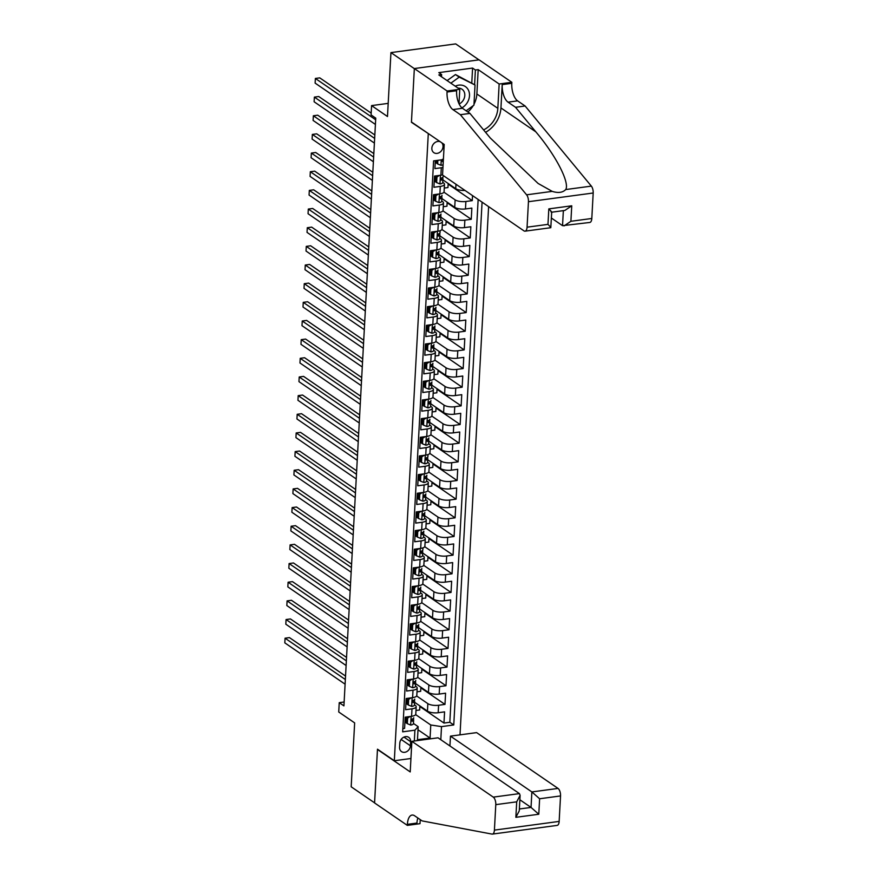 <?xml version="1.0" encoding="UTF-8"?>
<svg xmlns="http://www.w3.org/2000/svg" width="878" height="878" viewBox="0 0 878 878"><rect width="100%" height="100%" fill="white"/><g stroke="black" fill="none" stroke-linecap="round" stroke-linejoin="round"><path stroke-width="1.32" d="M440.24 141.742A6.355 5.224 124.4 0 0 431.844 148.162A6.355 5.224 124.4 0 0 433.853 152.662A6.355 5.224 124.4 0 0 439.669 152.41A6.355 5.224 124.4 0 0 443.039 146.659A6.355 5.224 124.4 0 0 441.733 142.752M478.971 59.858L455.693 43.9L390.94 52.603L414.339 68.638L411.431 122.283L428.629 133.774M460.006 734.853L488.607 206.626M428.277 133.829L394.321 760.743L377.485 749.197L374.577 802.832L351.178 786.798L354.646 722.89L338.732 711.992L339.237 702.663L343.924 705.868L375.751 118.135L371.076 114.93L371.581 105.601L387.483 116.511L390.94 52.603M435.345 160.663L434.906 168.609L441.294 167.753L440.899 175.216A7.946 2.7 3.1 0 0 442.556 174.887M440.899 175.216L434.511 176.072L433.897 187.266L440.284 186.41L439.889 193.873A7.946 2.7 3.1 0 0 444.081 191.733L444.477 184.27A7.946 2.7 -176.9 0 1 440.284 186.41M439.889 193.873L433.502 194.729L432.887 205.924L439.274 205.068L438.868 212.531A7.946 2.7 3.1 0 0 443.072 210.391L443.467 202.928A7.946 2.7 -176.9 0 1 439.274 205.068M438.868 212.531L432.492 213.387L431.877 224.581L438.265 223.725L437.859 231.188A7.946 2.7 3.1 0 0 442.051 229.048L442.457 221.585A7.946 2.7 -176.9 0 1 438.265 223.725M437.859 231.188L431.471 232.044L430.868 243.239L437.255 242.383L436.849 249.846A7.946 2.7 3.1 0 0 441.041 247.706L441.447 240.243A7.946 2.7 -176.9 0 1 437.255 242.383M436.849 249.846L430.461 250.702L429.858 261.896L436.245 261.04L435.839 268.503A7.946 2.7 3.1 0 0 440.032 266.363L440.438 258.9A7.946 2.7 -176.9 0 1 436.245 261.04M435.839 268.503L429.452 269.359L428.848 280.554L435.236 279.698L434.829 287.161A7.946 2.7 3.1 0 0 439.022 285.032L439.428 277.569A7.946 2.7 -176.9 0 1 435.236 279.698M434.829 287.161L428.442 288.017L427.838 299.211L434.226 298.355L433.82 305.818A7.946 2.7 3.1 0 0 438.012 303.689L438.418 296.226A7.946 2.7 -176.9 0 1 434.226 298.355M433.82 305.818L427.432 306.674L426.829 317.869L433.216 317.013L432.81 324.476A7.946 2.7 3.1 0 0 437.003 322.347L437.409 314.884A7.946 2.7 -176.9 0 1 433.216 317.013M432.81 324.476L426.423 325.343L425.819 336.537L432.206 335.67L431.8 343.133A7.946 2.7 3.1 0 0 435.993 341.004L436.399 333.541A7.946 2.7 -176.9 0 1 432.206 335.67M431.8 343.133L425.413 344L424.809 355.195L431.197 354.328L430.791 361.791A7.946 2.7 3.1 0 0 434.983 359.662L435.389 352.199A7.946 2.7 -176.9 0 1 431.197 354.328M430.791 361.791L424.403 362.658L423.8 373.852L430.187 372.985L429.781 380.448A7.946 2.7 3.1 0 0 433.973 378.319L434.38 370.856A7.946 2.7 -176.9 0 1 430.187 372.985M429.781 380.448L423.394 381.315L422.79 392.51L429.177 391.643L428.771 399.106A7.946 2.7 3.1 0 0 432.964 396.977L433.37 389.514A7.946 2.7 -176.9 0 1 429.177 391.643M428.771 399.106L422.384 399.973L421.78 411.167L428.168 410.311L427.762 417.774A7.946 2.7 3.1 0 0 431.954 415.634L432.36 408.171A7.946 2.7 -176.9 0 1 428.168 410.311M427.762 417.774L421.374 418.63L420.76 429.825L427.147 428.969L426.752 436.432A7.946 2.7 3.1 0 0 430.944 434.292L431.35 426.829A7.946 2.7 -176.9 0 1 427.147 428.969M426.752 436.432L420.364 437.288L419.75 448.482L426.137 447.626L425.742 455.089A7.946 2.7 3.1 0 0 429.935 452.949L430.33 445.486A7.946 2.7 -176.9 0 1 426.137 447.626M425.742 455.089L419.355 455.945L418.74 467.14L425.128 466.284L424.722 473.747A7.946 2.7 3.1 0 0 428.925 471.607L429.32 464.144A7.946 2.7 -176.9 0 1 425.128 466.284M424.722 473.747L418.345 474.603L417.73 485.797L424.118 484.941L423.712 492.404A7.946 2.7 3.1 0 0 427.904 490.264L428.31 482.801A7.946 2.7 -176.9 0 1 424.118 484.941M423.712 492.404L417.324 493.26L416.721 504.455L423.108 503.599L422.702 511.062A7.946 2.7 3.1 0 0 426.895 508.922L427.301 501.459A7.946 2.7 -176.9 0 1 423.108 503.599M422.702 511.062L416.315 511.918L415.711 523.112L422.099 522.256L421.692 529.719A7.946 2.7 3.1 0 0 425.885 527.579L426.291 520.116A7.946 2.7 -176.9 0 1 422.099 522.256M421.692 529.719L415.305 530.575L414.701 541.77L421.089 540.914L420.683 548.377A7.946 2.7 3.1 0 0 424.875 546.237L425.281 538.774A7.946 2.7 -176.9 0 1 421.089 540.914M420.683 548.377L414.295 549.233L413.692 560.427L420.079 559.571L419.673 567.034A7.946 2.7 3.1 0 0 423.865 564.894L424.272 557.431A7.946 2.7 -176.9 0 1 420.079 559.571M419.673 567.034L413.286 567.89L412.682 579.085L419.069 578.229L418.663 585.692A7.946 2.7 3.1 0 0 422.856 583.552L423.262 576.089A7.946 2.7 -176.9 0 1 419.069 578.229M418.663 585.692L412.276 586.548L411.672 597.742L418.06 596.886L417.654 604.349A7.946 2.7 3.1 0 0 421.846 602.209L422.252 594.746A7.946 2.7 -176.9 0 1 418.06 596.886M417.654 604.349L411.266 605.205L410.663 616.4L417.05 615.544L416.644 623.007A7.946 2.7 3.1 0 0 420.836 620.867L421.242 613.404A7.946 2.7 -176.9 0 1 417.05 615.544M416.644 623.007L410.256 623.863L409.653 635.057L416.04 634.201L415.634 641.664A7.946 2.7 3.1 0 0 419.827 639.535L420.233 632.072A7.946 2.7 -176.9 0 1 416.04 634.201M415.634 641.664L409.247 642.52L408.643 653.715L415.031 652.859L414.625 660.322A7.946 2.7 3.1 0 0 418.817 658.193L419.223 650.73A7.946 2.7 -176.9 0 1 415.031 652.859M414.625 660.322L408.237 661.178L407.633 672.372L414.021 671.516L413.615 678.979A7.946 2.7 3.1 0 0 417.807 676.85L418.213 669.387A7.946 2.7 -176.9 0 1 414.021 671.516M413.615 678.979L407.227 679.846L406.613 691.041L413 690.174L412.605 697.637A7.946 2.7 3.1 0 0 416.798 695.508L417.204 688.045A7.946 2.7 -176.9 0 1 413 690.174M412.605 697.637L406.218 698.504L405.603 709.698L411.991 708.831A7.946 2.7 3.1 0 0 416.183 706.702A7.946 2.7 3.1 0 0 415.25 705.33L414.449 704.782M414.592 702.279L427.443 711.103A7.946 2.7 3.1 0 0 438.188 712.727L444.575 711.86L443.972 723.055L419.849 706.527M416.655 695.958L427.849 703.64A7.946 2.7 3.1 0 0 438.594 705.264L444.981 704.397L420.858 687.869M444.981 704.397L445.585 693.203L439.198 694.07A7.946 2.7 3.1 0 1 428.453 692.435L415.601 683.622M416.611 664.964L429.463 673.777A7.946 2.7 3.1 0 0 440.207 675.401L446.595 674.545L445.991 685.74L421.868 669.212M417.621 646.307L430.483 655.12A7.946 2.7 3.1 0 0 441.217 656.744L447.604 655.888L447.001 667.082L422.878 650.554M418.63 627.649L431.493 636.462A7.946 2.7 3.1 0 0 442.227 638.086L448.614 637.23L448.01 648.425L423.898 631.897M419.64 608.992L432.503 617.805A7.946 2.7 3.1 0 0 443.236 619.429L449.624 618.573L449.02 629.767L424.908 613.239M420.65 590.334L433.512 599.147A7.946 2.7 3.1 0 0 444.257 600.771L450.644 599.915L450.03 611.11L425.918 594.582M421.659 571.677L434.522 580.49A7.946 2.7 3.1 0 0 445.267 582.114L451.654 581.258L451.04 592.452L426.927 575.924M422.669 553.019L435.532 561.832A7.946 2.7 3.1 0 0 446.276 563.456L452.664 562.6L452.049 573.795L427.937 557.267M423.679 534.362L436.542 543.175A7.946 2.7 3.1 0 0 447.286 544.799L453.674 543.943L453.059 555.137L428.947 538.598M424.689 515.704L437.551 524.517A7.946 2.7 3.1 0 0 448.296 526.141L454.683 525.285L454.08 536.48L429.957 519.941M425.698 497.047L438.561 505.86A7.946 2.7 3.1 0 0 449.306 507.484L455.693 506.628L455.089 517.822L430.966 501.283M426.708 478.389L439.571 487.202A7.946 2.7 3.1 0 0 450.315 488.826L456.703 487.97L456.099 499.165L431.976 482.626M427.718 459.732L440.58 468.545A7.946 2.7 3.1 0 0 451.325 470.169L457.712 469.313L457.109 480.507L432.986 463.968M428.738 441.074L441.59 449.887A7.946 2.7 3.1 0 0 452.335 451.511L458.722 450.655L458.118 461.85L433.995 445.311M429.748 422.417L442.6 431.23A7.946 2.7 3.1 0 0 453.344 432.854L459.732 431.998L459.128 443.192L435.005 426.653M430.758 403.759L443.609 412.572A7.946 2.7 3.1 0 0 454.354 414.196L460.741 413.329L460.138 424.535L436.015 407.996M431.767 385.091L444.63 393.915A7.946 2.7 3.1 0 0 455.364 395.539L461.751 394.672L461.148 405.866L437.024 389.338M432.777 366.433L445.64 375.257A7.946 2.7 3.1 0 0 456.373 376.881L462.761 376.014L462.157 387.209L438.045 370.681M433.787 347.776L446.65 356.6A7.946 2.7 3.1 0 0 457.383 358.224L463.771 357.357L463.167 368.551L439.055 352.023M434.797 329.118L447.659 337.931A7.946 2.7 3.1 0 0 458.404 339.566L464.791 338.699L464.177 349.894L440.065 333.366M435.806 310.461L448.669 319.274A7.946 2.7 3.1 0 0 459.413 320.898L465.801 320.042L465.186 331.236L441.074 314.708M436.816 291.803L449.679 300.616A7.946 2.7 3.1 0 0 460.423 302.241L466.811 301.384L466.196 312.579L442.084 296.051M437.826 273.146L450.688 281.959A7.946 2.7 3.1 0 0 461.433 283.583L467.82 282.727L467.206 293.921L443.094 277.393M438.835 254.488L451.698 263.301A7.946 2.7 3.1 0 0 462.443 264.926L468.83 264.069L468.226 275.264L444.103 258.736M439.845 235.831L452.708 244.644A7.946 2.7 3.1 0 0 463.452 246.268L469.84 245.412L469.236 256.606L445.113 240.078M440.855 217.173L453.717 225.986A7.946 2.7 3.1 0 0 464.462 227.611L470.849 226.754L470.246 237.949L446.123 221.421M441.864 198.516L454.727 207.329A7.946 2.7 3.1 0 0 465.472 208.953L471.859 208.097L471.256 219.291L447.132 202.763M472.54 195.607L472.265 200.634L448.142 184.095M444.477 184.27A7.946 2.7 -176.9 0 0 443.544 182.898L442.742 182.35M435.653 177.499L434.478 176.687M443.467 202.928A7.946 2.7 -176.9 0 0 442.534 201.556L441.733 201.007M434.643 196.156L433.469 195.344M442.457 221.585A7.946 2.7 -176.9 0 0 441.524 220.213L440.723 219.676M433.633 214.814L432.459 214.002M441.447 240.243A7.946 2.7 -176.9 0 0 440.515 238.882L439.713 238.333M432.624 233.471L431.438 232.659M440.438 258.9A7.946 2.7 -176.9 0 0 439.505 257.539L438.704 256.991M431.614 252.129L430.429 251.317M439.428 277.569A7.946 2.7 -176.9 0 0 438.495 276.197L437.694 275.648M430.604 270.786L429.419 269.974M438.418 296.226A7.946 2.7 -176.9 0 0 437.485 294.854L436.684 294.306M429.594 289.444L428.409 288.632M437.409 314.884A7.946 2.7 -176.9 0 0 436.476 313.512L435.675 312.963M428.585 308.101L427.399 307.289M436.399 333.541A7.946 2.7 -176.9 0 0 435.466 332.169L434.665 331.621M427.575 326.759L426.39 325.947M435.389 352.199A7.946 2.7 -176.9 0 0 434.445 350.827L433.655 350.278M426.565 345.416L425.38 344.604M434.38 370.856A7.946 2.7 -176.9 0 0 433.436 369.484L432.645 368.936M425.556 364.074L424.37 363.262M433.37 389.514A7.946 2.7 -176.9 0 0 432.426 388.142L431.625 387.593M424.546 382.731L423.361 381.919M432.36 408.171A7.946 2.7 -176.9 0 0 431.416 406.799L430.615 406.251M423.536 401.389L422.351 400.577M431.35 426.829A7.946 2.7 -176.9 0 0 430.407 425.457L429.605 424.908M422.527 420.046L421.341 419.245M430.33 445.486A7.946 2.7 -176.9 0 0 429.397 444.114L428.596 443.566M421.506 438.704L420.332 437.902M429.32 464.144A7.946 2.7 -176.9 0 0 428.387 462.772L427.586 462.223M420.496 457.372L419.322 456.56M428.31 482.801A7.946 2.7 -176.9 0 0 427.377 481.429L426.576 480.881M419.486 476.03L418.312 475.217M427.301 501.459A7.946 2.7 -176.9 0 0 426.368 500.087L425.567 499.538M418.477 494.687L417.291 493.875M426.291 520.116A7.946 2.7 -176.9 0 0 425.358 518.744L424.557 518.196M417.467 513.345L416.282 512.532M425.281 538.774A7.946 2.7 -176.9 0 0 424.348 537.402L423.547 536.853M416.457 532.002L415.272 531.19M424.272 557.431A7.946 2.7 -176.9 0 0 423.339 556.059L422.537 555.511M415.448 550.66L414.262 549.847M423.262 576.089A7.946 2.7 -176.9 0 0 422.329 574.717L421.528 574.179M414.438 569.317L413.253 568.505M422.252 594.746A7.946 2.7 -176.9 0 0 421.319 593.385L420.518 592.837M413.428 587.975L412.243 587.162M421.242 613.404A7.946 2.7 -176.9 0 0 420.299 612.043L419.508 611.494M412.419 606.632L411.233 605.82M420.233 632.072A7.946 2.7 -176.9 0 0 419.289 630.7L418.499 630.152M411.409 625.29L410.224 624.477M419.223 650.73A7.946 2.7 -176.9 0 0 418.279 649.358L417.478 648.809M410.399 643.947L409.214 643.135M418.213 669.387A7.946 2.7 -176.9 0 0 417.269 668.015L416.468 667.467M409.389 662.605L408.204 661.792M417.204 688.045A7.946 2.7 -176.9 0 0 416.26 686.673L415.459 686.124M408.38 681.262L407.194 680.45M410.421 745.795L410.641 741.69A6.157 5.059 124.4 0 0 408.698 737.333A6.157 5.059 124.4 0 0 403.057 737.586A6.157 5.059 124.4 0 0 399.797 743.15L399.567 747.255A6.157 5.059 124.4 0 0 401.509 751.601A6.157 5.059 124.4 0 0 407.162 751.359A6.157 5.059 124.4 0 0 410.421 745.795L401.136 739.43M410.948 758.504L394.321 760.743M443.379 159.576L433.589 160.893L402.662 731.835L414.91 730.189L418.169 726.677L413.439 723.439M418.005 729.783L430.066 738.047L430.769 724.987L441.513 726.611L453.761 724.965L482.077 202.149M441.513 726.611L440.8 739.704M414.328 740.988L414.91 730.189M442.885 179.858L455.737 188.671A7.946 2.7 3.1 0 0 464.989 190.438M443.939 192.194L455.133 199.866L454.727 207.329M442.929 210.852L454.124 218.523L453.717 225.986M441.919 229.509L453.114 237.181L452.708 244.644M440.91 248.167L452.104 255.838L451.698 263.301M439.889 266.824L451.094 274.496L450.688 281.959M438.879 285.482L450.085 293.153L449.679 300.616M437.87 304.139L449.075 311.811L448.669 319.274M436.86 322.797L448.065 330.468L447.659 337.931M435.85 341.454L447.045 349.137L446.65 356.6M434.84 360.112L446.035 367.794L445.64 375.257M433.831 378.769L445.025 386.452L444.63 393.915M432.821 397.427L444.016 405.109L443.609 412.572M431.811 416.084L443.006 423.767L442.6 431.23M430.802 434.742L441.996 442.424L441.59 449.887M429.792 453.399L440.986 461.082L440.58 468.545M428.782 472.057L439.977 479.739L439.571 487.202M427.773 490.725L438.967 498.397L438.561 505.86M426.763 509.383L437.957 517.054L437.551 524.517M425.742 528.04L436.948 535.712L436.542 543.175M424.732 546.698L435.938 554.369L435.532 561.832M423.723 565.355L434.928 573.027L434.522 580.49M422.713 584.013L433.919 591.684L433.512 599.147M421.703 602.67L432.898 610.342L432.503 617.805M420.694 621.328L431.888 628.999L431.493 636.462M419.684 639.985L430.878 647.657L430.483 655.12M418.674 658.643L429.869 666.314L429.463 673.777M417.665 677.3L428.859 684.972L428.453 692.435M407.359 699.92L406.185 699.107M443.972 723.055L449.832 722.276L478.148 199.46M472.265 200.634L465.878 201.49A7.946 2.7 -176.9 0 1 455.133 199.866M471.256 219.291L464.868 220.148A7.946 2.7 -176.9 0 1 454.124 218.523M470.246 237.949L463.858 238.805A7.946 2.7 -176.9 0 1 453.114 237.181M469.236 256.606L462.849 257.463A7.946 2.7 -176.9 0 1 452.104 255.838M468.226 275.264L461.839 276.12A7.946 2.7 -176.9 0 1 451.094 274.496M467.206 293.921L460.829 294.778A7.946 2.7 -176.9 0 1 450.085 293.153M466.196 312.579L459.809 313.435A7.946 2.7 -176.9 0 1 449.075 311.811M465.186 331.236L458.799 332.093A7.946 2.7 -176.9 0 1 448.065 330.468M464.177 349.894L457.789 350.761A7.946 2.7 -176.9 0 1 447.045 349.137M463.167 368.551L456.779 369.418A7.946 2.7 -176.9 0 1 446.035 367.794M462.157 387.209L455.77 388.076A7.946 2.7 -176.9 0 1 445.025 386.452M461.148 405.866L454.76 406.733A7.946 2.7 -176.9 0 1 444.016 405.109M460.138 424.535L453.75 425.391A7.946 2.7 -176.9 0 1 443.006 423.767M459.128 443.192L452.741 444.048A7.946 2.7 -176.9 0 1 441.996 442.424M458.118 461.85L451.731 462.706A7.946 2.7 -176.9 0 1 440.986 461.082M457.109 480.507L450.721 481.363A7.946 2.7 -176.9 0 1 439.977 479.739M456.099 499.165L449.712 500.021A7.946 2.7 -176.9 0 1 438.967 498.397M455.089 517.822L448.702 518.678A7.946 2.7 -176.9 0 1 437.957 517.054M454.08 536.48L447.692 537.336A7.946 2.7 -176.9 0 1 436.948 535.712M453.059 555.137L446.682 555.994A7.946 2.7 -176.9 0 1 435.938 554.369M452.049 573.795L445.662 574.651A7.946 2.7 -176.9 0 1 434.928 573.027M451.04 592.452L444.652 593.308A7.946 2.7 -176.9 0 1 433.919 591.684M450.03 611.11L443.642 611.966A7.946 2.7 -176.9 0 1 432.898 610.342M449.02 629.767L442.633 630.624A7.946 2.7 -176.9 0 1 431.888 628.999M448.01 648.425L441.623 649.281A7.946 2.7 -176.9 0 1 430.878 647.657M447.001 667.082L440.613 667.938A7.946 2.7 -176.9 0 1 429.869 666.314M445.991 685.74L439.604 686.596A7.946 2.7 -176.9 0 1 428.859 684.972M402.837 728.586L404.593 728.356L405.208 717.161L411.595 716.294A7.946 2.7 3.1 0 0 415.788 714.165L416.183 706.702M406.349 718.577L405.175 717.765M418.169 726.677L417.467 739.737L430.066 738.047L430.878 738.771M415.645 714.615L430.769 724.987M388.197 103.374L371.581 105.601M344.132 702.005L339.237 702.663M449.832 722.276L453.761 724.965M419.882 705.912L419.662 709.984L415.985 710.478M420.891 687.255L420.672 691.326L416.995 691.82M421.901 668.597L421.681 672.669L418.005 673.163M422.911 649.939L422.691 654.011L419.015 654.505M423.931 631.282L423.701 635.354L420.024 635.848M424.941 612.625L424.722 616.696L421.034 617.19M425.951 593.967L425.731 598.039L422.044 598.533M426.96 575.309L426.741 579.381L423.053 579.875M427.97 556.652L427.751 560.724L424.063 561.218M428.98 537.994L428.76 542.066L425.073 542.56M429.99 519.337L429.77 523.409L426.093 523.903M430.999 500.679L430.78 504.751L427.103 505.245M432.009 482.022L431.789 486.083L428.113 486.588M433.019 463.364L432.799 467.425L429.122 467.919M434.028 444.696L433.809 448.768L430.132 449.262M435.038 426.039L434.819 430.11L431.142 430.604M436.048 407.381L435.828 411.453L432.152 411.947M437.057 388.724L436.838 392.795L433.161 393.289M438.078 370.066L437.848 374.138L434.171 374.632M439.088 351.409L438.868 355.48L435.181 355.974M440.097 332.751L439.878 336.823L436.19 337.317M441.107 314.094L440.888 318.165L437.2 318.659M442.117 295.436L441.897 299.508L438.21 300.002M443.127 276.779L442.907 280.85L439.219 281.344M444.136 258.121L443.917 262.193L440.24 262.687M445.146 239.464L444.926 243.535L441.25 244.029M446.156 220.806L445.936 224.878L442.26 225.372M447.165 202.149L446.946 206.22L443.269 206.714M448.175 183.491L447.956 187.563L444.279 188.057M442.951 167.424A7.946 2.7 -176.9 0 1 441.294 167.753M417.467 739.737L417.171 740.615M410.059 716.503L407.644 718.072L407.337 723.67L410.739 725.063A5.268 1.789 3.1 0 0 413.428 723.659A5.268 1.789 3.1 0 0 413.428 723.582L413.615 720.19M407.644 718.072L406.426 717.238L406.119 722.835L407.337 723.67M345.537 676.06L289.433 637.604L285.065 638.196L345.35 679.517M285.065 638.196L284.812 642.861L345.098 684.181M413.747 717.875L413.747 717.798A5.268 1.789 -176.9 0 1 413.747 717.875A5.268 1.789 -176.9 0 1 412.243 719.027L412.122 721.266A5.268 1.789 3.1 0 0 413.626 720.114A5.268 1.789 3.1 0 0 413.615 720.037L413.494 718.38M461.916 107.862A12.918 10.602 124.4 0 0 467.645 102.002A12.918 10.602 124.4 0 0 467.381 88.458A12.918 10.602 124.4 0 0 455.265 86.187M459.139 104.01A8.846 7.254 124.4 0 0 463.54 99.752A8.846 7.254 124.4 0 0 462.015 89.216A8.846 7.254 124.4 0 0 458.107 88.151M447.121 80.611L455.473 74.553L475.031 84.99L473.944 105.14L466.141 110.804M450.864 83.18L459.216 77.121L475.031 84.99M455.473 74.553L459.216 77.121M411.87 741.328L493.282 797.125L519.447 793.613L438.034 737.805L411.87 741.328L410.213 771.927L377.463 749.472L374.566 802.931L407.326 825.375L420.013 823.674L420.233 819.613M449.931 745.96L450.458 736.137L476.622 732.614L558.035 788.422A5.959 2.733 82.3 0 1 560.537 795.94L559.154 821.413A5.959 2.733 82.3 0 1 557.146 825.397L492.393 834.1A5.959 2.733 -97.7 0 1 491.976 834.089L422.12 820.908L414.635 815.783A13.905 6.376 -97.7 0 0 412.078 815.058A13.905 6.376 -97.7 0 0 407.381 824.354L407.326 825.375M560.537 795.94L539.619 798.76L538.785 814.246L515.858 817.319L516.703 801.833L495.785 804.643L494.413 830.116L559.154 821.413M450.458 736.137L531.87 791.934L558.035 788.422M492.393 834.1A5.959 2.733 -97.7 0 0 494.413 830.116M495.785 804.643A5.959 2.733 -97.7 0 0 493.282 797.125M417.862 817.989A13.905 6.376 -97.7 0 0 416.962 823.059L407.381 824.354M519.875 799.77L531.036 807.431L531.87 791.934L539.619 798.76M538.785 814.246L531.036 807.431L519.37 808.989M515.858 817.319L519.271 810.833L520.105 795.347L519.447 793.613M516.703 801.833L520.105 795.347M551.373 218.018L562.535 225.668L563.358 210.643M460.368 114.7L469.949 113.416L490.253 137.978L538.115 183.469L552.207 191.371C558.178 193.248 562.688 192.633 565.75 189.549C569.844 182.514 555.719 155.263 535.843 131.854L515.529 107.292L508.044 102.155A13.905 6.376 82.3 0 1 502.205 84.606L511.786 83.322L511.841 82.291L479.092 59.847L414.339 68.55L411.453 121.998L444.202 144.453L442.545 175.051L523.957 230.859A5.959 2.733 -97.7 0 0 525.055 231.166A5.959 2.733 -97.7 0 0 527.063 227.182L528.446 201.71A5.959 2.733 -97.7 0 0 526.602 194.817L460.368 114.7L452.883 109.574A13.905 6.376 82.3 0 1 447.045 92.025L447.1 90.994L414.339 68.55M515.529 107.292L525.11 105.997L517.625 100.871A13.905 6.376 82.3 0 1 511.786 83.322M447.045 92.025L456.615 90.73A13.905 6.376 82.3 0 0 462.465 108.279L469.949 113.416M527.063 227.182L547.971 224.373L548.816 208.887L571.743 205.803L570.898 221.289L591.805 218.479L593.188 193.006L528.446 201.71M565.75 189.549L591.344 186.114L525.11 105.997M447.1 90.994L459.787 89.293L438.824 74.926L441.623 74.542L441.502 76.759M471.793 82.773L472.584 68.078L438.813 72.622L441.623 74.542M472.584 68.078L475.393 70.01L478.192 69.625L499.154 84.003L511.841 82.291M483.591 129.922A22.356 18.35 124.4 0 0 497.837 108.345L499.154 84.003M459.787 89.293L458.996 103.714M485.578 132.315A25.879 21.248 124.4 0 0 500.943 107.928L502.205 84.606M591.344 186.114A5.959 2.733 82.3 0 1 593.188 193.006M591.805 218.479A5.959 2.733 82.3 0 1 589.796 222.463L562.535 225.668M478.192 69.625L476.875 93.979A22.356 18.35 -55.6 0 1 473.988 104.23M473.165 105.7A22.356 18.35 -55.6 0 1 467.897 112.011M474.603 84.694L475.393 70.01M547.971 224.373C550.78 227.193 551.494 228.181 550.111 227.336M551.691 212.169L550.813 227.698L525.055 231.166M548.816 208.887C551.614 211.708 552.328 212.696 550.956 211.85M571.743 205.803L564.872 210.435L551.691 212.213M570.898 221.289L564.038 225.92M411.069 697.845L408.654 699.415L408.347 705.012L411.749 706.406A5.268 1.789 3.1 0 0 414.438 705.001A5.268 1.789 3.1 0 0 414.438 704.924L414.625 701.533M408.654 699.415L407.436 698.581L407.129 704.178L408.347 705.012M346.547 657.402L290.453 618.946L286.074 619.539L346.36 660.86M286.074 619.539L285.822 624.203L346.108 665.524M414.756 699.217L414.756 699.14A5.268 1.789 -176.9 0 1 414.756 699.217A5.268 1.789 -176.9 0 1 413.264 700.37L413.143 702.609A5.268 1.789 3.1 0 0 414.635 701.456A5.268 1.789 3.1 0 0 414.635 701.379L414.504 699.722M412.078 679.188L409.664 680.757L409.357 686.355L412.759 687.748A5.268 1.789 3.1 0 0 415.448 686.344A5.268 1.789 3.1 0 0 415.448 686.267L415.634 682.875M409.664 680.757L408.446 679.923L408.149 685.52L409.357 686.355M347.556 638.745L291.463 600.289L287.084 600.881L347.37 642.202M287.084 600.881L286.832 605.546L347.117 646.866M415.766 680.56L415.766 680.483A5.268 1.789 -176.9 0 1 415.766 680.56A5.268 1.789 -176.9 0 1 414.273 681.712L414.153 683.951A5.268 1.789 3.1 0 0 415.645 682.799A5.268 1.789 3.1 0 0 415.645 682.722L415.514 681.065M413.088 660.53L410.674 662.1L410.366 667.697L413.768 669.091A5.268 1.789 3.1 0 0 416.457 667.686A5.268 1.789 3.1 0 0 416.457 667.609L416.644 664.218M410.674 662.1L409.455 661.266L409.159 666.863L410.366 667.697M348.566 620.077L292.473 581.631L288.094 582.224L348.379 623.545M288.094 582.224L287.841 586.888L348.127 628.209M416.776 661.902L416.776 661.825A5.268 1.789 -176.9 0 1 416.776 661.902A5.268 1.789 -176.9 0 1 415.283 663.055L415.162 665.294A5.268 1.789 3.1 0 0 416.655 664.141A5.268 1.789 3.1 0 0 416.655 664.064L416.523 662.396M414.098 641.873L411.683 643.442L411.387 649.04L414.778 650.433A5.268 1.789 3.1 0 0 417.467 649.029A5.268 1.789 3.1 0 0 417.467 648.952L417.654 645.56M411.683 643.442L410.465 642.608L410.169 648.205L411.387 649.04M349.576 601.419L293.482 562.974L289.103 563.555L349.389 604.887M289.103 563.555L288.851 568.22L349.137 609.551M417.785 643.245L417.785 643.168A5.268 1.789 -176.9 0 1 417.785 643.245A5.268 1.789 -176.9 0 1 416.293 644.397L416.172 646.636A5.268 1.789 3.1 0 0 417.665 645.484A5.268 1.789 3.1 0 0 417.665 645.407L417.544 643.739M415.118 623.215L412.693 624.785L412.397 630.382L415.788 631.776A5.268 1.789 3.1 0 0 418.477 630.371A5.268 1.789 3.1 0 0 418.477 630.294L418.663 626.903M412.693 624.785L411.475 623.951L411.178 629.548L412.397 630.382M350.585 582.762L294.492 544.316L290.113 544.898L350.399 586.219M290.113 544.898L289.861 549.562L350.146 590.894M418.795 624.587L418.795 624.51A5.268 1.789 -176.9 0 1 418.795 624.587A5.268 1.789 -176.9 0 1 417.302 625.74L417.182 627.979A5.268 1.789 3.1 0 0 418.674 626.826A5.268 1.789 3.1 0 0 418.674 626.749L418.554 625.081M416.128 604.558L413.703 606.127L413.406 611.725L416.798 613.118A5.268 1.789 3.1 0 0 419.486 611.714A5.268 1.789 3.1 0 0 419.486 611.637L419.673 608.245M413.703 606.127L412.484 605.293L412.188 610.89L413.406 611.725M351.595 564.104L295.502 525.659L291.123 526.24L351.409 567.561M291.123 526.24L290.87 530.905L351.156 572.226M419.805 605.93L419.805 605.853A5.268 1.789 -176.9 0 1 419.805 605.93A5.268 1.789 -176.9 0 1 418.312 607.082L418.191 609.321A5.268 1.789 3.1 0 0 419.684 608.169A5.268 1.789 3.1 0 0 419.684 608.092L419.563 606.424M417.138 585.9L414.712 587.47L414.416 593.067L417.807 594.461A5.268 1.789 3.1 0 0 420.507 593.056A5.268 1.789 3.1 0 0 420.496 592.979L420.683 589.588M414.712 587.47L413.494 586.636L413.198 592.233L414.416 593.067M352.605 545.447L296.512 507.001L292.133 507.583L352.418 548.904M292.133 507.583L291.88 512.247L352.166 553.568M420.814 587.272L420.814 587.195A5.268 1.789 -176.9 0 1 420.814 587.272A5.268 1.789 -176.9 0 1 419.322 588.425L419.201 590.664A5.268 1.789 3.1 0 0 420.694 589.511A5.268 1.789 3.1 0 0 420.694 589.434L420.573 587.766M418.147 567.243L415.722 568.812L415.426 574.41L418.817 575.803A5.268 1.789 3.1 0 0 421.517 574.399A5.268 1.789 3.1 0 0 421.517 574.322L421.692 570.93M415.722 568.812L414.515 567.978L414.207 573.575L415.426 574.41M353.614 526.789L297.521 488.344L293.142 488.925L353.428 530.246M293.142 488.925L292.89 493.59L353.175 534.911M421.824 568.615L421.824 568.538A5.268 1.789 -176.9 0 1 421.824 568.615A5.268 1.789 -176.9 0 1 420.332 569.756L420.211 571.995A5.268 1.789 3.1 0 0 421.703 570.854A5.268 1.789 3.1 0 0 421.703 570.777L421.583 569.109M419.157 548.585L416.732 550.155L416.435 555.752L419.838 557.146A5.268 1.789 3.1 0 0 422.527 555.741A5.268 1.789 3.1 0 0 422.527 555.664L422.702 552.273M416.732 550.155L415.524 549.321L415.217 554.918L416.435 555.752M354.624 508.132L298.531 469.686L294.163 470.268L354.438 511.589M294.163 470.268L293.911 474.932L354.185 516.253M422.944 547.872L422.834 549.88A5.268 1.789 -176.9 0 1 422.834 549.957A5.268 1.789 -176.9 0 1 421.341 551.099L421.22 553.338A5.268 1.789 3.1 0 0 422.713 552.196A5.268 1.789 3.1 0 0 422.713 552.119L422.592 550.451M420.167 529.928L417.752 531.497L417.445 537.095L420.847 538.488A5.268 1.789 3.1 0 0 423.536 537.084A5.268 1.789 3.1 0 0 423.536 537.007L423.712 533.615M417.752 531.497L416.534 530.663L416.227 536.26L417.445 537.095M355.634 489.474L299.541 451.029L295.173 451.61L355.447 492.931M295.173 451.61L294.92 456.275L355.195 497.596M423.844 531.3L423.844 531.223A5.268 1.789 -176.9 0 1 423.844 531.3A5.268 1.789 -176.9 0 1 422.351 532.441L422.23 534.68A5.268 1.789 3.1 0 0 423.723 533.539A5.268 1.789 3.1 0 0 423.723 533.462L423.602 531.794M421.177 511.27L418.762 512.829L418.455 518.437L421.857 519.831A5.268 1.789 3.1 0 0 424.546 518.426A5.268 1.789 3.1 0 0 424.546 518.349L424.722 514.958M418.762 512.829L417.544 512.006L417.237 517.603L418.455 518.437M356.655 470.817L300.55 432.371L296.182 432.953L356.457 474.274M296.182 432.953L295.93 437.617L356.205 478.938M424.853 512.642L424.853 512.565A5.268 1.789 -176.9 0 1 424.853 512.642A5.268 1.789 -176.9 0 1 423.361 513.784L423.24 516.023A5.268 1.789 3.1 0 0 424.732 514.881A5.268 1.789 3.1 0 0 424.732 514.804L424.612 513.136M422.186 492.602L419.772 494.171L419.464 499.769L422.867 501.173A5.268 1.789 3.1 0 0 425.556 499.769A5.268 1.789 3.1 0 0 425.556 499.692L425.742 496.3M419.772 494.171L418.554 493.337L418.246 498.934L419.464 499.769M357.664 452.159L301.56 413.703L297.192 414.295L357.478 455.616M297.192 414.295L296.94 418.96L357.225 460.281M425.863 493.985L425.863 493.908A5.268 1.789 -176.9 0 1 425.863 493.985A5.268 1.789 -176.9 0 1 424.37 495.126L424.25 497.365A5.268 1.789 3.1 0 0 425.742 496.224A5.268 1.789 3.1 0 0 425.742 496.147L425.621 494.479M423.196 473.944L420.781 475.514L420.474 481.111L423.876 482.516A5.268 1.789 3.1 0 0 426.565 481.111A5.268 1.789 3.1 0 0 426.565 481.034L426.752 477.643M420.781 475.514L419.563 474.68L419.256 480.277L420.474 481.111M358.674 433.502L302.57 395.045L298.202 395.638L358.487 436.959M298.202 395.638L297.949 400.302L358.235 441.623M426.884 475.327L426.873 475.25A5.268 1.789 -176.9 0 1 426.884 475.327A5.268 1.789 -176.9 0 1 425.38 476.469L425.259 478.708A5.268 1.789 3.1 0 0 426.752 477.566A5.268 1.789 3.1 0 0 426.752 477.489L426.631 475.821M424.206 455.287L421.791 456.856L421.484 462.454L424.886 463.847A5.268 1.789 3.1 0 0 427.575 462.454A5.268 1.789 3.1 0 0 427.575 462.366L427.762 458.985M421.791 456.856L420.573 456.022L420.266 461.619L421.484 462.454M359.684 414.844L303.579 376.388L299.211 376.98L359.497 418.301M299.211 376.98L298.959 381.645L359.245 422.966M427.992 454.574L427.893 456.582A5.268 1.789 -176.9 0 1 427.893 456.67A5.268 1.789 -176.9 0 1 426.39 457.811L426.269 460.05A5.268 1.789 3.1 0 0 427.773 458.909A5.268 1.789 3.1 0 0 427.762 458.821L427.641 457.164M425.215 436.629L422.801 438.199L422.494 443.796L425.896 445.19A5.268 1.789 3.1 0 0 428.585 443.796A5.268 1.789 3.1 0 0 428.585 443.708L428.771 440.328M422.801 438.199L421.583 437.365L421.275 442.962L422.494 443.796M360.693 396.187L304.6 357.73L300.221 358.323L360.507 399.644M300.221 358.323L299.969 362.987L360.254 404.308M428.903 438.012L428.903 437.924A5.268 1.789 -176.9 0 1 428.903 438.012A5.268 1.789 -176.9 0 1 427.41 439.154L427.29 441.393A5.268 1.789 3.1 0 0 428.782 440.251A5.268 1.789 3.1 0 0 428.782 440.163L428.651 438.506M426.225 417.972L423.811 419.541L423.503 425.139L426.906 426.532A5.268 1.789 3.1 0 0 429.594 425.139A5.268 1.789 3.1 0 0 429.594 425.051L429.781 421.67M423.811 419.541L422.592 418.707L422.296 424.304L423.503 425.139M361.703 377.529L305.61 339.073L301.231 339.665L361.516 380.986M301.231 339.665L300.978 344.33L361.264 385.651M429.913 419.355L429.913 419.267A5.268 1.789 -176.9 0 1 429.913 419.355A5.268 1.789 -176.9 0 1 428.42 420.496L428.299 422.735A5.268 1.789 3.1 0 0 429.792 421.594A5.268 1.789 3.1 0 0 429.792 421.506L429.66 419.849M427.235 399.314L424.82 400.884L424.513 406.481L427.915 407.875A5.268 1.789 3.1 0 0 430.604 406.47A5.268 1.789 3.1 0 0 430.604 406.393L430.791 403.013M424.82 400.884L423.602 400.05L423.306 405.647L424.513 406.481M362.713 358.872L306.62 320.415L302.241 321.008L362.526 362.329M302.241 321.008L301.988 325.672L362.274 366.993M430.922 400.686L430.922 400.609A5.268 1.789 -176.9 0 1 430.922 400.686A5.268 1.789 -176.9 0 1 429.43 401.839L429.309 404.078A5.268 1.789 3.1 0 0 430.802 402.925A5.268 1.789 3.1 0 0 430.802 402.848L430.67 401.191M428.244 380.657L425.83 382.226L425.534 387.824L428.925 389.217A5.268 1.789 3.1 0 0 431.614 387.813A5.268 1.789 3.1 0 0 431.614 387.736L431.8 384.344M425.83 382.226L424.612 381.392L424.315 386.989L425.534 387.824M363.722 340.214L307.629 301.758L303.25 302.35L363.536 343.671M303.25 302.35L302.998 307.015L363.283 348.336M431.932 382.029L431.932 381.952A5.268 1.789 -176.9 0 1 431.932 382.029A5.268 1.789 -176.9 0 1 430.439 383.181L430.319 385.42A5.268 1.789 3.1 0 0 431.811 384.268A5.268 1.789 3.1 0 0 431.811 384.191L431.691 382.534M429.265 361.999L426.84 363.569L426.543 369.166L429.935 370.56A5.268 1.789 3.1 0 0 432.624 369.155A5.268 1.789 3.1 0 0 432.624 369.078L432.81 365.687M426.84 363.569L425.621 362.735L425.325 368.332L426.543 369.166M364.732 321.557L308.639 283.1L304.26 283.693L364.546 325.014M304.26 283.693L304.007 288.357L364.293 329.678M432.942 363.371L432.942 363.294A5.268 1.789 -176.9 0 1 432.942 363.371A5.268 1.789 -176.9 0 1 431.449 364.524L431.328 366.763A5.268 1.789 3.1 0 0 432.821 365.61A5.268 1.789 3.1 0 0 432.821 365.533L432.7 363.876M430.275 343.342L427.849 344.911L427.553 350.509L430.944 351.902A5.268 1.789 3.1 0 0 433.633 350.498A5.268 1.789 3.1 0 0 433.633 350.421L433.82 347.029M427.849 344.911L426.631 344.077L426.335 349.674L427.553 350.509M365.742 302.899L309.649 264.443L305.27 265.035L365.555 306.356M305.27 265.035L305.017 269.7L365.303 311.021M433.951 344.714L433.951 344.637A5.268 1.789 -176.9 0 1 433.951 344.714A5.268 1.789 -176.9 0 1 432.459 345.866L432.338 348.105A5.268 1.789 3.1 0 0 433.831 346.953A5.268 1.789 3.1 0 0 433.831 346.876L433.71 345.219M431.285 324.684L428.859 326.254L428.563 331.851L431.954 333.245A5.268 1.789 3.1 0 0 434.654 331.84A5.268 1.789 3.1 0 0 434.643 331.763L434.829 328.372M428.859 326.254L427.652 325.42L427.345 331.017L428.563 331.851M366.752 284.242L310.658 245.785L306.279 246.378L366.565 287.699M306.279 246.378L306.027 251.042L366.313 292.363M434.961 326.056L434.961 325.979A5.268 1.789 -176.9 0 1 434.961 326.056A5.268 1.789 -176.9 0 1 433.469 327.209L433.348 329.448A5.268 1.789 3.1 0 0 434.84 328.295A5.268 1.789 3.1 0 0 434.84 328.218L434.72 326.561M432.294 306.027L429.869 307.596L429.572 313.194L432.964 314.587A5.268 1.789 3.1 0 0 435.664 313.183A5.268 1.789 3.1 0 0 435.664 313.106L435.839 309.714M429.869 307.596L428.662 306.762L428.354 312.359L429.572 313.194M367.761 265.573L311.668 227.128L307.289 227.72L367.575 269.041M307.289 227.72L307.037 232.385L367.322 273.706M435.971 307.399L435.971 307.322A5.268 1.789 -176.9 0 1 435.971 307.399A5.268 1.789 -176.9 0 1 434.478 308.551L434.358 310.79A5.268 1.789 3.1 0 0 435.85 309.638A5.268 1.789 3.1 0 0 435.85 309.561L435.729 307.893M433.304 287.369L430.878 288.939L430.582 294.536L433.984 295.93A5.268 1.789 3.1 0 0 436.673 294.525A5.268 1.789 3.1 0 0 436.673 294.448L436.849 291.057M430.878 288.939L429.671 288.105L429.364 293.702L430.582 294.536M368.771 246.916L312.678 208.47L308.31 209.052L368.584 250.384M308.31 209.052L308.057 213.716L368.332 255.048M436.981 288.741L436.981 288.664A5.268 1.789 -176.9 0 1 436.981 288.741A5.268 1.789 -176.9 0 1 435.488 289.894L435.367 292.133A5.268 1.789 3.1 0 0 436.86 290.98A5.268 1.789 3.1 0 0 436.86 290.903L436.739 289.235M434.314 268.712L431.899 270.281L431.592 275.879L434.994 277.272A5.268 1.789 3.1 0 0 437.683 275.868A5.268 1.789 3.1 0 0 437.683 275.791L437.859 272.399M431.899 270.281L430.681 269.447L430.374 275.044L431.592 275.879M369.781 228.258L313.687 189.813L309.319 190.394L369.594 231.715M309.319 190.394L309.067 195.059L369.342 236.391M437.99 270.084L437.99 270.007A5.268 1.789 -176.9 0 1 437.99 270.084A5.268 1.789 -176.9 0 1 436.498 271.236L436.377 273.475A5.268 1.789 3.1 0 0 437.87 272.323A5.268 1.789 3.1 0 0 437.87 272.246L437.749 270.578M435.323 250.054L432.909 251.624L432.602 257.221L436.004 258.615A5.268 1.789 3.1 0 0 438.693 257.21A5.268 1.789 3.1 0 0 438.693 257.133L438.868 253.742M432.909 251.624L431.691 250.79L431.383 256.387L432.602 257.221M370.801 209.601L314.697 171.155L310.329 171.737L370.604 213.058M310.329 171.737L310.077 176.401L370.351 217.722M439 251.426L439 251.349A5.268 1.789 -176.9 0 1 439 251.426A5.268 1.789 -176.9 0 1 437.507 252.579L437.387 254.818A5.268 1.789 3.1 0 0 438.879 253.665A5.268 1.789 3.1 0 0 438.879 253.588L438.759 251.92M436.333 231.397L433.919 232.966L433.611 238.564L437.014 239.957A5.268 1.789 3.1 0 0 439.702 238.553A5.268 1.789 3.1 0 0 439.702 238.476L439.889 235.084M433.919 232.966L432.7 232.132L432.393 237.729L433.611 238.564M371.811 190.943L315.707 152.498L311.339 153.079L371.624 194.4M311.339 153.079L311.086 157.744L371.372 199.065M440.119 230.684L440.01 232.692A5.268 1.789 -176.9 0 1 440.01 232.769A5.268 1.789 -176.9 0 1 438.517 233.921L438.396 236.16A5.268 1.789 3.1 0 0 439.889 235.008A5.268 1.789 3.1 0 0 439.889 234.931L439.768 233.263M437.343 212.739L434.928 214.309L434.621 219.906L438.023 221.3A5.268 1.789 3.1 0 0 440.712 219.895A5.268 1.789 3.1 0 0 440.712 219.818L440.899 216.427M434.928 214.309L433.71 213.475L433.403 219.072L434.621 219.906M372.821 172.286L316.717 133.84L312.349 134.422L372.634 175.743M312.349 134.422L312.096 139.086L372.382 180.407M441.03 214.111L441.019 214.034A5.268 1.789 -176.9 0 1 441.03 214.111A5.268 1.789 -176.9 0 1 439.527 215.253L439.406 217.492A5.268 1.789 3.1 0 0 440.899 216.35A5.268 1.789 3.1 0 0 440.899 216.273L440.778 214.605M438.352 194.082L435.938 195.651L435.631 201.249L439.033 202.642A5.268 1.789 3.1 0 0 441.722 201.238A5.268 1.789 3.1 0 0 441.722 201.161L441.908 197.769M435.938 195.651L434.72 194.817L434.412 200.414L435.631 201.249M373.83 153.628L317.726 115.183L313.358 115.764L373.644 157.085M313.358 115.764L313.106 120.429L373.391 161.75M442.04 195.454L442.04 195.377A5.268 1.789 -176.9 0 1 442.04 195.454A5.268 1.789 -176.9 0 1 440.536 196.595L440.416 198.834A5.268 1.789 3.1 0 0 441.919 197.693A5.268 1.789 3.1 0 0 441.908 197.616L441.788 195.948M439.362 175.424L436.948 176.994L436.64 182.591L440.043 183.985A5.268 1.789 3.1 0 0 442.731 182.58A5.268 1.789 3.1 0 0 442.731 182.503L442.918 179.112M436.948 176.994L435.729 176.16L435.422 181.757L436.64 182.591M374.84 134.971L318.747 96.525L314.368 97.107L374.654 138.428M314.368 97.107L314.115 101.771L374.401 143.092M443.05 176.796L443.05 176.719A5.268 1.789 -176.9 0 1 443.05 176.796A5.268 1.789 -176.9 0 1 441.557 177.938L441.436 180.177A5.268 1.789 3.1 0 0 442.929 179.035A5.268 1.789 3.1 0 0 442.929 178.958L442.797 177.29M437.848 160.323L437.65 163.934L441.052 165.327A5.268 1.789 3.1 0 0 443.105 164.713M436.575 160.498L436.443 163.099L437.65 163.934M371.174 113.108L319.757 77.868L315.378 78.449L375.663 119.77M315.378 78.449L315.125 83.114L375.411 124.435M442.567 159.28L442.446 161.519A5.268 1.789 3.1 0 0 443.291 161.168M455.978 184.259L455.737 188.671M427.849 703.64L427.443 711.103M438.594 705.264L438.188 712.727M465.878 201.49L465.472 208.953M464.868 220.148L464.462 227.611M463.858 238.805L463.452 246.268M462.849 257.463L462.443 264.926M461.839 276.12L461.433 283.583M460.829 294.778L460.423 302.241M459.809 313.435L459.413 320.898M458.799 332.093L458.404 339.566M457.789 350.761L457.383 358.224M456.779 369.418L456.373 376.881M455.77 388.076L455.364 395.539M454.76 406.733L454.354 414.196M453.75 425.391L453.344 432.854M452.741 444.048L452.335 451.511M451.731 462.706L451.325 470.169M450.721 481.363L450.315 488.826M449.712 500.021L449.306 507.484M448.702 518.678L448.296 526.141M447.692 537.336L447.286 544.799M446.682 555.994L446.276 563.456M445.662 574.651L445.267 582.114M444.652 593.308L444.257 600.771M443.642 611.966L443.236 619.429M442.633 630.624L442.227 638.086M441.623 649.281L441.217 656.744M440.613 667.938L440.207 675.401M439.604 686.596L439.198 694.07M411.991 708.831L411.595 716.294M403.946 737.092L410.641 741.69M411.123 716.36L410.652 725.03M508.044 102.155L517.625 100.871M462.465 108.279L452.883 109.574M526.602 194.817L552.207 191.371M535.843 131.854L500.943 107.928M476.875 93.979L497.837 108.345M412.133 697.703L411.661 706.373M413.143 679.045L412.671 687.715M414.153 660.388L413.681 669.058M415.162 641.73L414.69 650.4M416.172 623.073L415.711 631.743M417.182 604.415L416.721 613.085M418.191 585.758L417.73 594.428M419.212 567.1L418.74 575.77M420.222 548.443L419.75 557.113M421.231 529.785L420.76 538.455M422.241 511.128L421.769 519.787M423.251 492.459L422.779 501.129M424.261 473.802L423.789 482.472M425.27 455.144L424.798 463.814M426.28 436.487L425.808 445.157M427.29 417.829L426.818 426.499M428.299 399.172L427.827 407.842M429.309 380.514L428.837 389.184M430.319 361.857L429.858 370.527M431.328 343.199L430.868 351.869M432.338 324.542L431.877 333.212M433.359 305.884L432.887 314.554M434.369 287.227L433.897 295.897M435.378 268.569L434.906 277.239M436.388 249.912L435.916 258.582M437.398 231.254L436.926 239.924M438.407 212.597L437.935 221.267M439.417 193.939L438.945 202.609M440.427 175.282L439.955 183.952M441.261 159.862L440.965 165.283M413.428 723.659L413.626 720.114M414.438 705.001L414.635 701.456M415.448 686.344L415.645 682.799M416.457 667.686L416.655 664.141M417.467 649.029L417.665 645.484M418.477 630.371L418.674 626.826M419.486 611.714L419.684 608.169M420.507 593.056L420.694 589.511M421.517 574.399L421.703 570.854M422.527 555.741L422.713 552.196M422.834 549.957L422.955 547.861M423.536 537.084L423.723 533.539M424.546 518.426L424.732 514.881M425.556 499.769L425.742 496.224M426.565 481.111L426.752 477.566M427.575 462.454L427.773 458.909M427.893 456.67L428.003 454.574M428.585 443.796L428.782 440.251M429.594 425.139L429.792 421.594M430.604 406.47L430.802 402.925M431.614 387.813L431.811 384.268M432.624 369.155L432.821 365.61M433.633 350.498L433.831 346.953M434.654 331.84L434.84 328.295M435.664 313.183L435.85 309.638M436.673 294.525L436.86 290.98M437.683 275.868L437.87 272.323M438.693 257.21L438.879 253.665M439.702 238.553L439.889 235.008M440.01 232.769L440.13 230.684M440.712 219.895L440.899 216.35M441.722 201.238L441.919 197.693M442.731 182.58L442.929 179.035"/></g></svg>
